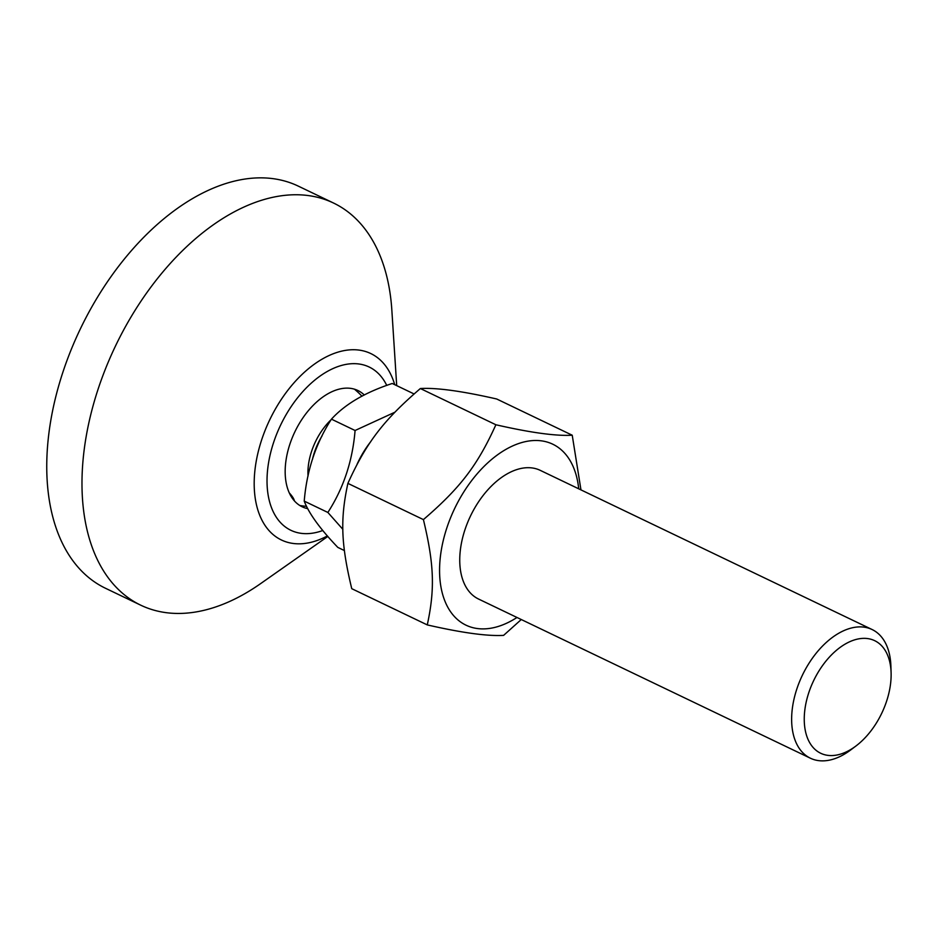 <?xml version="1.0" encoding="UTF-8"?>
<svg xmlns="http://www.w3.org/2000/svg" width="938" height="938" viewBox="0 0 938 938"><rect width="100%" height="100%" fill="white"/><g stroke="black" fill="none" stroke-linecap="round" stroke-linejoin="round"><path stroke-width="1.41" d="M396.704 385.624L391.838 310.044A222.986 134.814 115.6 0 0 333.576 203.054A222.986 134.814 115.6 0 0 166.518 267.67A222.986 134.814 115.6 0 0 82.134 492.004A222.986 134.814 115.6 0 0 140.7 605.162A222.986 134.814 115.6 0 0 260.612 583.624L327.843 536.43M364.307 395.004A64.476 38.986 115.6 0 0 313.667 404.853A64.476 38.986 115.6 0 0 285.211 474.077A64.476 38.986 115.6 0 0 307.781 508.666M333.576 203.054L298.343 186.146A222.986 134.814 115.6 0 0 131.285 250.774A222.986 134.814 115.6 0 0 46.9 475.109A222.986 134.814 115.6 0 0 105.466 588.255L140.7 605.162M370.85 441.505A69.705 42.14 115.6 0 0 369.326 443.486A69.705 42.14 115.6 0 0 357.003 464.416M331.055 419.778A50.171 30.333 115.6 0 0 323.587 428.267A50.171 30.333 115.6 0 0 308.039 476.07M361.939 396.223A24.013 5.945 -143.2 0 0 354.458 389.188M289.267 492.884A24.013 5.945 36.8 0 1 294.344 500.845M414.057 393.948L392.248 383.49C365.433 392.236 345.161 404.126 331.442 419.157C315.825 443.334 306.749 470.653 304.229 501.115C308.872 513.403 320.069 528.833 337.821 547.405L344.398 550.559M342.862 529.337L327.866 512.453C343.496 488.276 352.571 460.968 355.08 430.495L394.839 412.239M304.229 501.115L327.866 512.453M331.442 419.157L355.08 430.495M891.1 672.698L890.901 666.156A71.358 43.136 115.6 0 0 872.141 629.55A71.358 43.136 115.6 0 0 807.724 665.335A71.358 43.136 115.6 0 0 799.856 749.239A71.358 43.136 115.6 0 0 810.42 758.221A71.358 43.136 115.6 0 0 850.719 749.931L855.937 746.003A62.436 37.755 -64.4 0 1 811.44 745.393A62.436 37.755 -64.4 0 1 834.386 652.109A62.436 37.755 -64.4 0 1 891.1 672.698A62.436 37.755 -64.4 0 1 855.937 746.003M540.358 470.407A71.358 43.136 115.6 0 0 470.489 516.029A71.358 43.136 115.6 0 0 478.638 599.077M578.711 488.804A100.343 60.665 115.6 0 0 506.25 449.196A100.343 60.665 115.6 0 0 439.77 576.964A100.343 60.665 115.6 0 0 516.99 617.474M521.27 619.526L503.612 635.366C487.42 636.316 461.977 632.833 427.271 624.907C435.044 589.076 434.142 564.313 423.413 519.605C460.382 487.772 477.43 465.471 495.885 424.762C530.58 432.688 556.023 436.17 572.227 435.22L580.962 489.882M572.227 435.22L496.694 398.99C462 391.076 436.557 387.582 420.365 388.531C383.396 420.365 366.348 442.677 347.892 483.375C340.119 519.206 341.022 543.981 351.75 588.677L427.271 624.907M495.885 424.762L420.365 388.531M423.413 519.605L347.892 483.375M322.813 530.498A90.54 54.744 -64.4 0 1 267.084 484.348A90.54 54.744 -64.4 0 1 327.198 371.518A90.54 54.744 -64.4 0 1 386.749 385.424M394.699 384.674A103.379 62.494 115.6 0 0 322.883 358.703A103.379 62.494 115.6 0 0 254.257 487.526A103.379 62.494 115.6 0 0 327.397 535.926M312.448 459.421A49.057 29.664 -64.4 0 1 322.051 435.912M299.808 505.5A66.891 66.891 0 0 0 306.574 506.309M478.415 598.972L810.42 758.221M540.136 470.301L872.141 629.55"/></g></svg>
